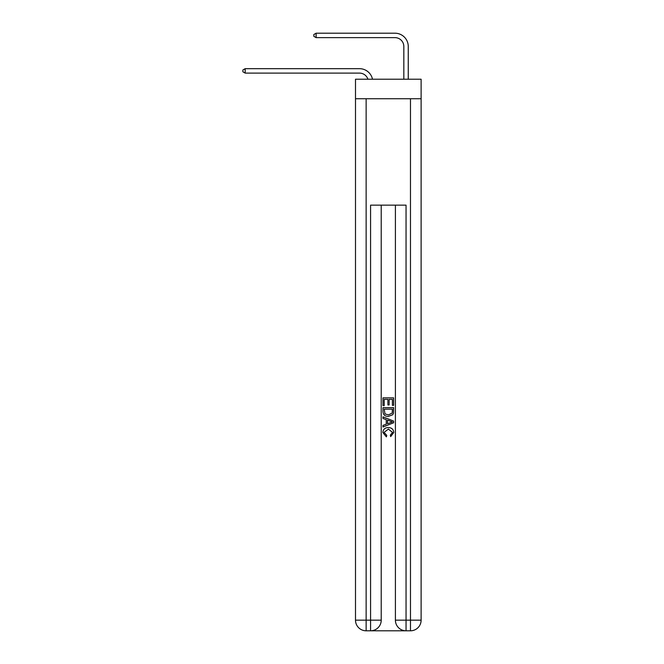 <?xml version="1.0" encoding="UTF-8"?>
<svg xmlns="http://www.w3.org/2000/svg" width="664" height="664" viewBox="0 0 664 664"><rect width="100%" height="100%" fill="white"/><g stroke="black" fill="none" stroke-linecap="round" stroke-linejoin="round"><path stroke-width="1" d="M421.117 98.737L421.117 79.224L355.497 79.224L355.497 98.737L421.117 98.737L421.117 620.159L410.476 620.159L410.476 98.737M359.49 73.106A8.864 8.864 -35.6 0 1 367.922 79.224A8.864 8.864 -37.4 0 0 359.49 73.106L245.182 73.106L242.883 71.778L242.883 70.002L245.182 68.674L359.49 68.674A13.305 13.305 144.4 0 1 372.504 79.224M403.828 79.224L403.828 46.505A8.864 8.864 144.6 0 0 394.964 37.632L316.13 37.632L313.823 36.304L313.823 34.528L316.13 33.2L394.964 33.2A13.305 13.305 45.2 0 1 408.26 46.505L408.26 79.224M371.375 630.8L405.248 630.8M406.044 630.8L406.044 620.159L395.404 620.159A10.641 10.641 0 0 0 406.044 630.8L410.476 630.8L410.476 620.159L406.044 620.159L406.044 205.143L370.578 205.143L370.578 620.159L355.497 620.159L355.497 98.737M381.219 205.143L381.219 620.159A10.641 10.641 0 0 1 370.578 630.8L366.138 630.8A10.641 10.641 0 0 1 355.497 620.159M395.404 620.159L395.404 205.143M410.476 630.8A10.641 10.641 0 0 0 421.117 620.159M382.987 405.629L382.987 397.852L393.627 397.852L393.627 405.355L392.407 405.355L392.407 399.354L389.129 399.354L389.129 404.94L387.901 404.94L387.901 399.354L384.215 399.354L384.215 405.629L382.987 405.629M382.987 411.481L382.987 407.671L393.627 407.671L393.478 413.191L392.714 414.743L388.365 416.403C384.962 416.419 383.169 414.776 382.987 411.481M384.215 409.173L384.971 413.879L388.39 414.9L392.183 413.091L392.407 409.173L384.215 409.173M382.987 418.453L382.987 416.859L393.627 421.084L393.627 422.777L382.987 427.002L382.987 425.408L386.265 424.196L386.265 419.665L382.987 418.453M390.44 421.2L387.494 420.113L387.494 423.748L392.407 421.93L390.44 421.2M384.082 432.38L386.747 435.368L386.398 436.87L382.854 432.521C383.145 429.259 384.987 427.608 388.39 427.591C391.66 427.657 393.453 429.293 393.769 432.496L390.673 436.597L390.349 435.094L392.54 432.422L388.398 429.093L384.082 432.38M403.828 46.505A8.864 8.864 -134.8 0 0 394.964 37.632A8.864 8.864 -134.8 0 1 403.828 46.505A8.864 8.864 -134.8 0 0 394.964 37.632A8.864 8.864 -134.8 0 1 403.828 46.505A8.864 8.864 -134.8 0 0 394.964 37.632A8.864 8.864 -134.8 0 1 403.828 46.505A8.864 8.864 -134.8 0 0 394.964 37.632A8.864 8.864 -134.8 0 1 403.828 46.505A8.864 8.864 -134.8 0 0 394.964 37.632A8.864 8.864 -134.8 0 1 403.828 46.505A8.864 8.864 -134.8 0 0 394.964 37.632A8.864 8.864 -134.8 0 1 403.828 46.505A8.864 8.864 -134.8 0 0 394.964 37.632A8.864 8.864 -134.8 0 1 403.828 46.505A8.864 8.864 -134.8 0 0 394.964 37.632A8.864 8.864 -134.8 0 1 403.828 46.505A8.864 8.864 -134.8 0 0 394.964 37.632A8.864 8.864 -134.8 0 1 403.828 46.505A8.864 8.864 -134.8 0 0 394.964 37.632A8.864 8.864 -134.8 0 1 403.828 46.505A8.864 8.864 -134.8 0 0 394.964 37.632A8.864 8.864 -134.8 0 1 403.828 46.505A8.864 8.864 -134.8 0 0 394.964 37.632A8.864 8.864 -134.8 0 1 403.828 46.505A8.864 8.864 -134.8 0 0 394.964 37.632A8.864 8.864 -134.8 0 1 403.828 46.505A8.864 8.864 -134.8 0 0 394.964 37.632A8.864 8.864 -134.8 0 1 403.828 46.505A8.864 8.864 -134.8 0 0 394.964 37.632A8.864 8.864 -134.8 0 1 403.828 46.505A8.864 8.864 -134.8 0 0 394.964 37.632A8.864 8.864 -134.8 0 1 403.828 46.505A8.864 8.864 -134.8 0 0 394.964 37.632A8.864 8.864 -134.8 0 1 403.828 46.505A8.864 8.864 -134.8 0 0 394.964 37.632A8.864 8.864 -134.8 0 1 403.828 46.505A8.864 8.864 -134.8 0 0 394.964 37.632A8.864 8.864 -134.8 0 1 403.828 46.505A8.864 8.864 -134.8 0 0 394.964 37.632A8.864 8.864 -134.8 0 1 403.828 46.505A8.864 8.864 -134.8 0 0 394.964 37.632A8.864 8.864 -134.8 0 1 403.828 46.505A8.864 8.864 -134.8 0 0 394.964 37.632A8.864 8.864 -134.8 0 1 403.828 46.505A8.864 8.864 -134.8 0 0 394.964 37.632M245.182 68.674L245.182 73.106M316.13 33.2L316.13 37.632M366.138 98.737L366.138 630.8M381.219 620.159L370.578 620.159L370.578 630.8"/></g></svg>

